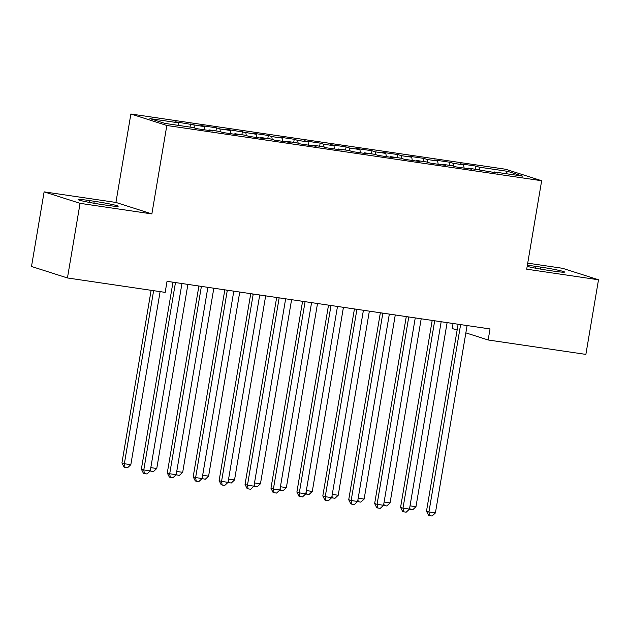 <?xml version="1.0" encoding="UTF-8"?>
<svg xmlns="http://www.w3.org/2000/svg" width="630" height="630" viewBox="0 0 630 630"><rect width="100%" height="100%" fill="white"/><g stroke="black" fill="none" stroke-linecap="round" stroke-linejoin="round"><path stroke-width="0.94" d="M44.124 191.859L80.065 203.34L151.869 213.924L115.928 202.443L44.124 191.859L31.5 266.482L67.442 277.964L165.17 292.375L167.037 281.319L490.022 328.939L488.155 339.987L585.876 354.399L598.5 279.775L562.558 268.293L527.72 263.159M115.928 202.443L130.882 113.998L505.709 169.257L541.658 180.739L166.832 125.48L130.882 113.998M453.057 323.489L452.206 328.514L457.128 330.081M505.858 173.66L507.654 171.352L479.139 167.147L475.689 166.044L460.136 163.753L463.585 164.855L453.214 163.327L449.765 162.225L434.212 159.933L437.661 161.028L427.29 159.5L423.84 158.398L408.287 156.106L411.737 157.209L401.373 155.681L397.924 154.578L382.371 152.287L385.82 153.389L375.448 151.862L371.999 150.759L356.446 148.467L359.895 149.57L349.524 148.034L346.083 146.94L330.529 144.64L333.971 145.743L323.607 144.215L320.158 143.112L304.605 140.821L308.054 141.923L297.683 140.395L294.234 139.293L278.68 137.001L282.13 138.104L271.766 136.576L268.317 135.474L252.764 133.174L256.213 134.277L226.839 129.355L230.289 130.457L219.917 128.929L216.468 127.827L200.915 125.535L204.364 126.638L174.998 121.716L178.447 122.811L178.873 125.449M507.654 171.352L522.609 176.132L494.093 171.927L493.778 172.47M178.447 122.811L149.932 118.613L164.895 123.386L193.402 127.591L196.851 128.693L212.405 130.985L208.955 129.882L219.327 131.418L222.776 132.513L238.329 134.812L234.88 133.71L245.251 135.237L248.7 136.34L264.253 138.631L260.804 137.529L271.168 139.057L274.617 140.159L290.17 142.451L286.721 141.348L297.092 142.876L300.541 143.979L316.095 146.278L312.645 145.176L323.017 146.703L326.458 147.806L342.011 150.097L338.57 148.995L348.933 150.523L352.383 151.625L367.936 153.917L364.486 152.814L374.858 154.342L378.307 155.445L393.86 157.736L390.411 156.642L400.774 158.169L404.224 159.272L419.777 161.564L416.328 160.461L426.699 161.989L430.148 163.091L445.701 165.383L442.252 164.28L452.623 165.808L456.073 166.911L471.626 169.202L468.177 168.1L497.542 173.029L494.093 171.927M194.001 125.11L194.457 127.929M204.364 126.638L204.9 129.882M219.917 128.929L220.382 131.749M230.289 130.457L230.816 133.702M208.955 129.882L208.64 130.434M245.842 132.749L246.306 135.576M256.213 134.277L256.741 137.521M234.88 133.71L234.557 134.253M271.766 136.576L272.223 139.395M282.13 138.104L282.665 141.348M260.804 137.529L260.481 138.072M297.683 140.395L298.148 143.215M308.054 141.923L308.582 145.168M286.721 141.348L286.406 141.9M323.607 144.215L324.072 147.042M333.971 145.743L334.506 148.987M312.645 145.176L312.322 145.719M349.524 148.034L349.989 150.861M359.895 149.57L360.431 152.814M338.57 148.995L338.247 149.538M375.448 151.862L375.913 154.681M385.82 153.389L386.348 156.634M364.486 152.814L364.171 153.366M401.373 155.681L401.838 158.5M411.737 157.209L412.272 160.453M390.411 156.642L390.088 157.185M427.29 159.5L427.754 162.327M437.661 161.028L438.197 164.272M416.328 160.461L416.013 161.004M453.214 163.327L453.679 166.147M463.585 164.855L464.113 168.1M442.252 164.28L441.929 164.824M479.139 167.147L479.595 169.966M468.177 168.1L467.854 168.651M80.065 203.34L67.442 277.964M541.658 180.739L526.696 269.183L598.5 279.775M151.869 213.924L166.832 125.48M465.861 332.868L488.155 339.987M527.168 266.38A17.971 0.984 9.6 0 0 548.384 270.364L553.045 271.05A17.971 0.984 9.6 0 0 564.543 272.058A17.971 0.984 9.6 0 0 540.611 267.081L535.949 266.388A17.971 0.984 9.6 0 0 527.349 265.332M89.578 200.584A17.971 0.984 9.6 0 0 78.073 199.568A17.971 0.984 9.6 0 0 102.013 204.553L106.675 205.238A17.971 0.984 9.6 0 0 118.172 206.254A17.971 0.984 9.6 0 0 94.24 201.269L89.578 200.584L89.271 202.395M475.689 166.044L475.162 169.131M449.765 162.225L449.245 165.312M423.84 158.398L423.321 161.493M397.924 154.578L397.396 157.665M371.999 150.759L371.48 153.846M346.083 146.94L345.555 150.027M320.158 143.112L319.638 146.199M294.234 139.293L293.714 142.38M268.317 135.474L267.789 138.561M242.393 131.646L241.873 134.741M216.468 127.827L215.948 130.914M190.551 124.008L190.024 127.095M458.12 324.23L426.494 511.198L428.928 511.969L460.577 324.852A2.804 2.614 107.7 0 0 460.609 324.6M435.409 512.93L432.125 516.001L429.534 515.623L428.928 511.969L435.409 512.93L467.05 325.812A2.804 2.614 107.7 0 1 467.106 325.56M429.534 515.623L428.565 515.308L426.494 511.198M410.035 505.843L415.973 506.725L447.119 322.607M415.973 506.725L412.697 509.796L409.398 509.19M410.106 509.41L409.768 507.41M432.196 320.41L400.578 507.378L403.003 508.15L434.653 321.032A2.804 2.614 107.7 0 0 434.684 320.772M409.484 509.103L406.2 512.182L403.609 511.796L403.003 508.15L409.484 509.103L441.134 321.985A2.804 2.614 107.7 0 1 441.189 321.733M403.609 511.796L402.641 511.489L400.578 507.378M406.279 316.591L374.653 503.551L377.079 504.331L408.728 317.213A2.804 2.614 107.7 0 0 408.76 316.953M383.56 505.284L380.284 508.355L377.693 507.977L377.079 504.331L383.56 505.284L415.209 318.166A2.804 2.614 107.7 0 1 415.265 317.914M377.693 507.977L376.716 507.67L374.653 503.551M384.111 502.023L390.057 502.897L421.194 318.788M390.057 502.897L386.773 505.977L383.473 505.362M384.182 505.591L383.851 503.591M358.194 498.204L364.132 499.078L395.27 314.968M364.132 499.078L360.856 502.149L357.557 501.543M358.257 501.771L357.927 499.771M380.355 312.764L348.729 499.732L351.162 500.511L382.812 313.393A2.804 2.614 107.7 0 0 382.843 313.134M357.643 501.464L354.359 504.535L351.768 504.158L351.162 500.511L357.643 501.464L389.293 314.346A2.804 2.614 107.7 0 1 389.34 314.094M351.768 504.158L350.8 503.842L348.729 499.732M354.43 308.944L322.812 495.912L325.238 496.684L356.887 309.566A2.804 2.614 107.7 0 0 356.919 309.314M331.719 497.645L328.435 500.716L325.844 500.33L325.238 496.684L331.719 497.645L363.368 310.527A2.804 2.614 107.7 0 1 363.423 310.267M325.844 500.33L324.875 500.023L322.812 495.912M332.27 494.385L338.216 495.259L369.353 311.141M338.216 495.259L334.932 498.33L331.632 497.724M332.341 497.952L332.002 495.944M306.345 490.557L312.291 491.439L343.429 307.322M312.291 491.439L309.007 494.511L305.707 493.904M306.416 494.125L306.086 492.124M328.514 305.125L296.887 492.085L299.313 492.865L330.963 305.747A2.804 2.614 107.7 0 0 330.994 305.487M305.794 493.818L302.518 496.897L299.927 496.511L299.313 492.865L305.794 493.818L337.444 306.7A2.804 2.614 107.7 0 1 337.499 306.448M299.927 496.511L298.951 496.204L296.887 492.085M280.429 486.738L286.366 487.612L317.512 303.502M286.366 487.612L283.091 490.691L279.791 490.077M280.492 490.305L280.161 488.305M302.589 301.298L270.963 488.266L273.396 489.045L305.046 301.927A2.804 2.614 107.7 0 0 305.077 301.668M279.877 489.998L276.594 493.07L274.003 492.691L273.396 489.045L279.877 489.998L311.527 302.88A2.804 2.614 107.7 0 1 311.574 302.628M274.003 492.691L273.034 492.377L270.963 488.266M254.504 482.919L260.45 483.793L291.588 299.675M260.45 483.793L257.166 486.864L253.866 486.258M254.575 486.486L254.236 484.486M276.664 297.478L245.046 484.446L247.472 485.218L279.121 298.1A2.804 2.614 107.7 0 0 279.153 297.848M253.953 486.179L250.677 489.25L248.078 488.864L247.472 485.218L253.953 486.179L285.603 299.061A2.804 2.614 107.7 0 1 285.658 298.801M248.078 488.864L247.11 488.557L245.046 484.446M228.58 479.091L234.525 479.973L265.663 295.856M234.525 479.973L231.241 483.045L227.942 482.438M228.651 482.659L228.32 480.659M250.748 293.659L219.122 480.627L221.555 481.399L253.197 294.281A2.804 2.614 107.7 0 0 253.228 294.021M228.029 482.352L224.752 485.431L222.162 485.045L221.555 481.399L228.029 482.352L259.678 295.234A2.804 2.614 107.7 0 1 259.733 294.982M222.162 485.045L221.185 484.738L219.122 480.627M202.663 475.272L208.601 476.146L239.746 292.036M208.601 476.146L205.325 479.225L202.025 478.611M202.734 478.839L202.395 476.839M224.823 289.839L193.197 476.8L195.631 477.579L227.28 290.461A2.804 2.614 107.7 0 0 227.312 290.202M202.112 478.532L198.828 481.603L196.237 481.226L195.631 477.579L202.112 478.532L233.761 291.414A2.804 2.614 107.7 0 1 233.817 291.162M196.237 481.226L195.268 480.91L193.197 476.8M176.739 471.453L182.684 472.327L213.822 288.217M182.684 472.327L179.4 475.398L176.101 474.792M176.81 475.02L176.479 473.02M198.899 286.012L167.281 472.98L169.706 473.752L201.356 286.634A2.804 2.614 107.7 0 0 201.387 286.382M176.187 474.713L172.911 477.784L170.313 477.406L169.706 473.752L176.187 474.713L207.837 287.595A2.804 2.614 107.7 0 1 207.892 287.343M170.313 477.406L169.344 477.091L167.281 472.98M150.822 467.625L156.76 468.507L187.897 284.39M156.76 468.507L153.476 471.579L150.176 470.972M150.885 471.193L150.554 469.192M172.982 282.193L141.356 469.161L143.79 469.933L175.431 282.815A2.804 2.614 107.7 0 0 175.471 282.563M150.263 470.886L146.987 473.965L144.396 473.579L143.79 469.933L150.263 470.886L181.912 283.768A2.804 2.614 107.7 0 1 181.968 283.516M144.396 473.579L143.419 473.272L141.356 469.161M151.129 290.304L121.929 462.955L124.354 463.727L130.835 464.68L160.107 291.627M153.626 290.674L124.354 463.727L124.968 467.373L123.992 467.066L121.929 462.955M130.835 464.68L127.559 467.759L124.968 467.373M540.28 269.057L540.611 267.081M535.642 268.207L535.949 266.388M93.909 203.246L94.24 201.269M460.577 324.852L459.049 324.371M434.653 321.032L433.133 320.544M408.728 317.213L407.208 316.725M382.812 313.393L381.284 312.905M356.887 309.566L355.367 309.078M330.963 305.747L329.443 305.259M305.046 301.927L303.518 301.439M279.121 298.1L277.602 297.62M253.197 294.281L251.677 293.793M227.28 290.461L225.753 289.973M201.356 286.634L199.836 286.154M175.431 282.815L173.911 282.327"/></g></svg>
